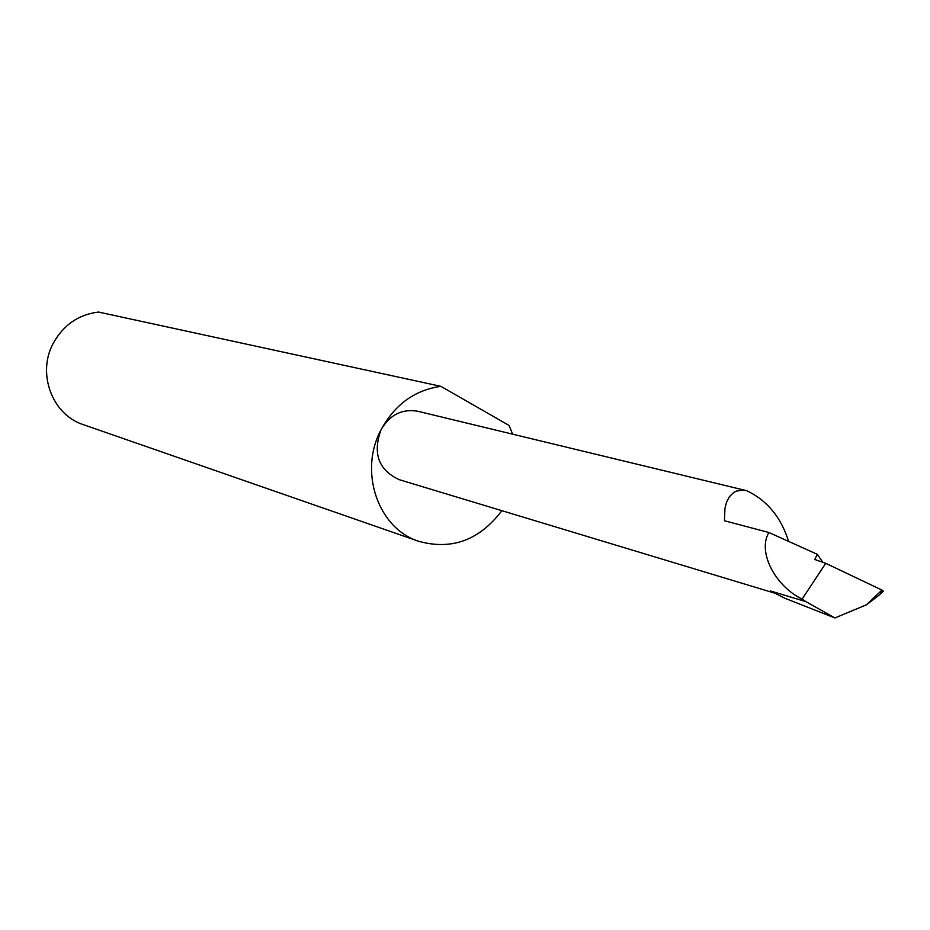 <?xml version="1.0" encoding="UTF-8"?>
<svg xmlns="http://www.w3.org/2000/svg" width="930" height="930" viewBox="0 0 930 930"><rect width="100%" height="100%" fill="white"/><g stroke="black" fill="none" stroke-linecap="round" stroke-linejoin="round"><path stroke-width="1.4" d="M822.852 562.313L817.319 554.327L768.924 532.518L724.47 520.754L724.935 508.443L726.504 502.305L729.329 496.783L733.642 492.54L736.374 491.121L742.954 490.145L746.72 490.703C767.122 500.41 781.084 517.312 788.617 541.4M774.179 592.98L399.144 479.648C378.545 469.999 372.5 453.387 381.009 429.834C358.445 471.766 378.173 528.647 418.849 541.341L83.375 424.661C52.173 414.838 36.654 373.29 53.359 343.089C63.566 324.872 78.62 314.526 98.51 312.05L440.867 386.334C414.757 390.054 394.797 404.55 381.009 429.834C389.81 414.78 402.051 408.584 417.721 411.246L746.72 490.703M418.849 541.341C451.829 550.386 479.496 540.167 501.863 510.686M805.961 601.663L834.919 617.95L866.446 604.802L881.954 590.062L825.747 563.324L802.067 599.141L805.961 601.663L770.517 590.98L784.595 598.141L834.919 617.95M817.319 554.327L814.796 559.488L825.747 563.324M882.268 590.98L879.617 594.723L883.372 591.154L881.954 590.062M879.617 594.723L866.446 604.802M768.924 532.518C757.45 551.095 774.283 585.354 802.067 599.141M512.663 434.171L509.094 425.463L440.867 386.334"/></g></svg>
